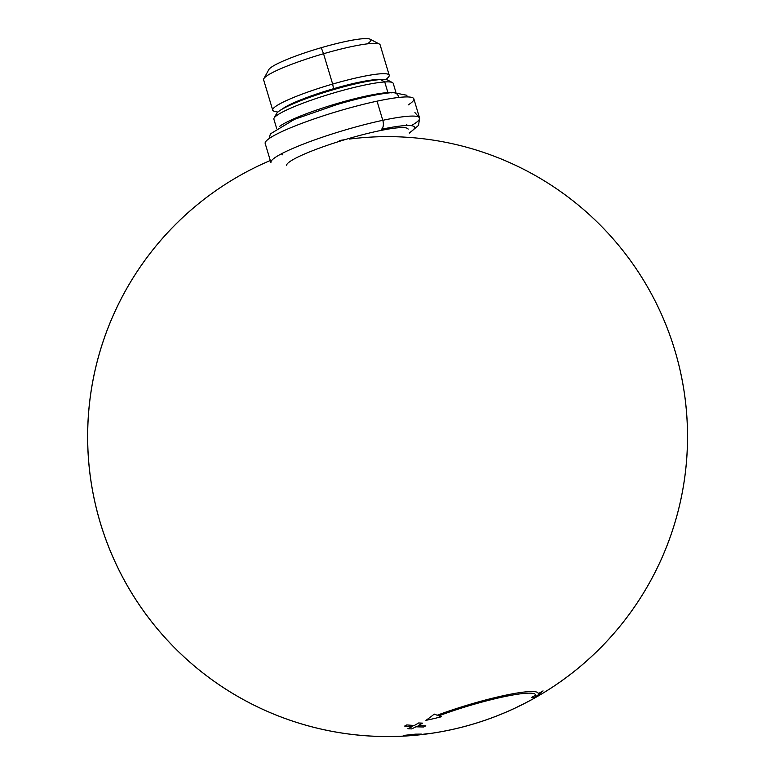<?xml version="1.0" encoding="UTF-8"?>
<svg xmlns="http://www.w3.org/2000/svg" width="775" height="775" viewBox="0 0 775 775"><rect width="100%" height="100%" fill="white"/><g stroke="black" fill="none" stroke-linecap="round" stroke-linejoin="round"><path stroke-width="1.16" d="M404.211 735.359L421.377 734.099A299.954 276.791 91.3 0 1 417.115 734.652L409.752 735.446A299.954 276.791 91.3 0 1 405.432 735.804L403.446 735.824L404.211 735.359L415.39 734.158L421.377 734.099A299.954 276.791 91.3 0 1 417.115 734.652L409.752 735.446A299.954 276.791 91.3 0 1 405.432 735.804M408.716 735.233L407.844 735.485M503.537 696.822A67.532 8.641 163.3 0 0 438.815 715.848A299.964 137.369 69.5 0 0 441.382 716.739A293.841 285.752 105.9 0 1 425.911 720.343A292.543 159.398 78.1 0 0 434.233 714.085A299.964 137.369 69.5 0 0 437.187 715.248A70.515 9.029 163.3 0 1 504.777 695.378A70.515 9.029 163.3 0 0 437.187 715.248A299.964 137.369 69.5 0 1 434.233 714.085A292.543 159.398 78.1 0 1 425.911 720.343A293.841 285.752 105.9 0 0 441.382 716.739A299.964 137.369 69.5 0 1 438.815 715.848A67.532 8.641 163.3 0 1 503.537 696.822A67.532 8.641 163.3 0 1 535.564 694.826A67.532 8.641 163.3 0 1 535.602 695.204A67.532 8.641 163.3 0 0 503.537 696.822M531.33 697.558A293.841 68.898 -108.5 0 0 535.167 697.045A292.543 152.346 -102.2 0 0 543.062 690.874A299.964 297.213 2.1 0 1 538.267 693.693A70.515 9.029 163.3 0 0 538.218 693.296A70.515 9.029 163.3 0 0 504.777 695.378A70.515 9.029 163.3 0 1 538.267 693.693A299.964 297.213 2.1 0 0 543.062 690.874A292.543 152.346 -102.2 0 1 535.167 697.045A293.841 68.898 -108.5 0 1 531.33 697.558A299.964 297.213 2.1 0 0 535.602 695.204M437.284 732.404A294.926 228.916 -115.8 0 1 433.729 732.985A299.828 185.109 79.1 0 1 433.177 733.072A299.964 299.964 0 0 1 270.572 160.406A299.964 299.964 0 0 0 171.227 644.354A299.964 299.964 0 0 0 658.808 564.713A299.964 299.964 0 0 0 410.643 137.524A299.964 299.964 0 0 1 658.808 564.713A299.964 299.964 0 0 1 171.227 644.354A299.964 299.964 0 0 1 270.572 160.406A299.964 299.964 0 0 0 413.433 735.436M413.463 735.436A291.264 155.213 68.6 0 1 412.552 735.514A299.683 279.523 -87.2 0 1 410.314 735.698A290.693 154.903 68.6 0 1 407.737 735.843A299.838 279.678 92.8 0 0 426.153 733.847A294.858 157.122 -111.4 0 0 429.36 733.557A299.789 209.754 -99.4 0 1 422.956 734.467A299.789 209.754 -99.4 0 1 415.652 735.146A299.789 209.754 -99.4 0 0 429.36 733.557A294.858 157.122 -111.4 0 1 426.153 733.847A299.838 279.678 92.8 0 1 407.737 735.843A290.693 154.903 68.6 0 0 410.314 735.698A299.683 279.523 -87.2 0 0 412.552 735.514A291.264 155.213 68.6 0 0 414.722 735.32M423.605 726.969A299.954 250.664 -118 0 1 415.972 726.795A299.954 147.192 92.7 0 1 411.622 728.907A299.751 249.443 -117.7 0 1 407.853 728.723A299.954 147.114 92.7 0 0 412.184 726.611A299.954 250.616 -118 0 1 404.666 726.068A299.76 147.066 92.7 0 0 406.807 724.925A299.76 147.066 92.7 0 1 404.666 726.068A299.954 250.616 -118 0 0 412.184 726.611A299.954 147.114 92.7 0 1 407.853 728.723A299.751 249.443 -117.7 0 0 411.622 728.907A299.954 147.192 92.7 0 0 415.972 726.795A299.954 250.664 -118 0 0 423.605 726.969A299.76 147.056 92.7 0 0 425.795 725.807A299.954 251.129 -118.2 0 1 418.142 725.632A299.954 147.114 92.7 0 0 422.452 723.133A299.751 251.982 -118.5 0 1 418.645 722.959A299.954 147.192 92.7 0 1 414.344 725.458A299.954 251.168 -118.2 0 1 406.807 724.925A299.954 251.168 -118.2 0 0 414.344 725.458A299.954 147.192 92.7 0 0 418.645 722.959A299.751 251.982 -118.5 0 0 422.452 723.133A299.954 147.114 92.7 0 1 418.142 725.632A299.954 251.129 -118.2 0 0 425.795 725.807A299.76 147.056 92.7 0 1 423.605 726.969M528.686 701.288A299.954 251.177 -118.1 0 1 517.409 706.955A299.76 164.271 62.6 0 0 519.589 705.792A299.76 164.271 62.6 0 1 517.409 706.955A299.954 251.177 -118.1 0 0 525.072 703.196A299.954 251.177 -118.1 0 0 528.686 701.288M535.738 697.403A299.954 250.616 -118.1 0 1 519.589 705.792A299.954 250.616 -118.1 0 0 532.26 699.36A299.964 299.964 0 0 0 349.341 139.083M525.072 703.196A299.964 299.964 0 0 1 121.937 575.893A299.964 299.964 0 0 1 270.301 160.512A299.964 299.964 0 0 0 450.149 729.963A299.964 299.964 0 0 0 410.643 137.524A299.964 299.964 0 0 1 434.639 732.84A294.926 228.916 -115.8 0 1 433.729 732.985M281.993 109.246A54.095 6.927 163.3 0 1 282.09 109.168A54.095 6.927 -16.7 0 1 283.698 108.016A54.095 6.927 163.3 0 1 284.512 107.502A54.095 6.927 -16.7 0 1 286.779 106.194A54.095 6.927 163.3 0 1 287.854 105.623A54.095 6.927 -16.7 0 1 290.402 104.344A54.095 6.927 163.3 0 1 291.7 103.734A54.095 6.927 -16.7 0 1 295.11 102.193A54.095 6.927 163.3 0 1 296.622 101.535A54.095 6.927 -16.7 0 1 300.535 99.927A54.095 6.927 163.3 0 1 302.25 99.248A54.095 6.927 -16.7 0 1 306.58 97.582A54.095 6.927 163.3 0 1 308.45 96.894A54.095 6.927 -16.7 0 1 313.129 95.228A54.095 6.927 163.3 0 1 315.115 94.531A54.095 6.927 -16.7 0 1 320.046 92.884A54.095 6.927 163.3 0 1 322.119 92.206A54.095 6.927 -16.7 0 1 327.195 90.617A54.095 6.927 163.3 0 1 329.307 89.968A54.095 6.927 -16.7 0 1 333.57 88.699A54.095 6.927 163.3 0 1 334.432 88.457A54.095 6.927 163.3 0 1 336.553 87.846A54.095 6.927 -16.7 0 1 341.63 86.451A54.095 6.927 163.3 0 1 343.713 85.899A54.095 6.927 -16.7 0 1 348.643 84.64A54.095 6.927 163.3 0 1 350.649 84.146A54.095 6.927 -16.7 0 1 355.338 83.051A54.095 6.927 163.3 0 1 357.217 82.644A54.095 6.927 -16.7 0 1 361.567 81.733A54.095 6.927 163.3 0 1 363.291 81.394A54.095 6.927 -16.7 0 1 367.224 80.697A54.095 6.927 163.3 0 1 368.755 80.455A54.095 6.927 -16.7 0 1 372.194 79.97A54.095 6.927 163.3 0 1 373.511 79.815A54.095 6.927 -16.7 0 1 376.388 79.554A54.095 6.927 163.3 0 1 377.454 79.496A54.095 6.927 -16.7 0 1 379.711 79.476A54.095 6.927 163.3 0 1 380.506 79.515A54.095 6.927 -16.7 0 1 380.971 79.554M277.867 112.084L274.699 111.377A60.808 7.779 -16.7 0 1 332.649 84.068L333.57 88.699L332.649 84.068A60.808 7.779 -16.7 0 1 388.246 77.316L385.989 79.641M408.134 129.173A63.424 8.118 163.3 0 0 349.137 138.415A63.424 8.118 163.3 0 0 286.634 165.627M274.738 111.387A60.808 7.779 -16.7 0 1 272.722 110.157A60.808 7.779 -16.7 0 1 332.649 84.068L323.553 53.727A60.808 7.779 -16.7 0 1 380.118 44.863L389.215 75.204A60.808 7.779 -16.7 0 1 388.217 77.335M272.722 110.157L263.616 79.815A60.808 7.779 -16.7 0 1 323.553 53.727L332.649 84.068A60.808 7.779 -16.7 0 1 389.215 75.204M326.178 90.927L326.44 91.789L326.178 90.927M367.282 43.865A53.349 6.83 163.3 0 0 321.218 47.701A53.349 6.83 163.3 0 0 268.799 69.634M379.343 44.049L370.159 39.205A53.349 6.83 163.3 0 0 321.218 47.701A53.349 6.83 163.3 0 0 268.818 69.614L263.82 78.711A60.808 7.779 -16.7 0 1 323.553 53.727A60.808 7.779 -16.7 0 1 379.343 44.049A60.808 7.779 -16.7 0 1 380.118 44.882M263.626 79.835A60.808 7.779 -16.7 0 1 263.82 78.711M321.218 47.701L323.553 53.727L321.218 47.701M408.163 104.935A77.597 9.93 163.3 0 0 377.047 101.167A77.597 9.93 163.3 0 0 301.184 123.593A77.597 9.93 163.3 0 0 265.195 143.501M419.585 118.013A77.597 9.93 163.3 0 0 382.792 120.309A77.597 9.93 163.3 0 1 419.585 118.013A77.597 9.93 163.3 0 1 411.244 125.657A77.597 9.93 163.3 0 0 419.585 118.013L413.85 98.871A77.597 9.93 163.3 0 0 377.047 101.167A77.597 9.93 163.3 0 0 301.262 123.554A77.597 9.93 163.3 0 0 265.186 143.472L270.93 162.614A77.597 9.93 163.3 0 1 307.007 142.697A77.597 9.93 163.3 0 1 382.792 120.309L377.047 101.167L382.792 120.309A77.597 9.93 163.3 0 0 307.007 142.697A77.597 9.93 163.3 0 0 270.93 162.614M382.792 120.309A7.459 3.972 78 0 1 381.31 129.318A7.459 3.972 78 0 0 382.792 120.309M409.239 132.845A70.138 8.98 163.3 0 0 381.31 129.318A70.138 8.98 163.3 0 1 409.239 132.845M273.885 119.234A62.3 7.973 -16.7 0 1 274.088 118.091A62.3 7.973 -16.7 0 1 320.211 97.146A62.3 7.973 -16.7 0 1 384.729 81.956A62.3 7.973 -16.7 0 1 392.45 82.586A62.3 7.973 -16.7 0 1 393.245 83.429A62.3 7.973 -16.7 0 0 384.729 81.956L387.917 92.593A62.3 7.973 163.3 0 0 329.21 105.923A62.3 7.973 163.3 0 0 279.504 126.461A62.3 7.973 163.3 0 1 329.21 105.923A62.3 7.973 163.3 0 1 387.917 92.593L384.729 81.956L380.603 79.573L384.729 81.956A62.3 7.973 -16.7 0 0 316.481 98.386A62.3 7.973 -16.7 0 0 273.885 119.234L276.588 128.224M274.088 118.091L276.588 113.547A58.571 7.498 -16.7 0 1 319.949 93.852A58.571 7.498 -16.7 0 1 380.603 79.573A58.571 7.498 -16.7 0 1 387.858 80.164L392.441 82.586M392.537 92.554A62.3 7.973 163.3 0 0 387.917 92.593A1.492 1.298 86.4 0 0 388.091 92.971A1.492 1.298 86.4 0 1 387.917 92.593A62.3 7.973 163.3 0 1 392.537 92.554M391.404 92.845A6.713 5.832 86.4 0 1 392.896 92.525A6.713 5.832 86.4 0 1 398.912 97.437A6.713 5.832 86.4 0 0 392.896 92.525C379.343 93.61 360.627 97.65 336.776 104.615L294.461 119.35L270.417 133.872L269.08 138.599M277.004 115.32A58.571 7.498 -16.7 0 1 313.4 96.052A58.571 7.498 -16.7 0 1 380.603 79.573A58.571 7.498 -16.7 0 1 387.878 80.174M344.778 139.703A299.964 299.964 0 0 0 339.305 140.546A299.964 299.964 0 0 1 344.778 139.703A299.964 299.964 0 0 0 339.305 140.546M422.956 734.467A299.964 299.964 0 0 0 410.643 137.524A299.964 299.964 0 0 1 658.808 564.713A299.964 299.964 0 0 1 171.227 644.354A299.964 299.964 0 0 1 270.572 160.406A299.964 299.964 0 0 0 116.851 565.74A299.964 299.964 0 0 0 681.186 375.168A299.964 299.964 0 0 0 410.643 137.524A299.964 299.964 0 0 1 658.808 564.713A299.964 299.964 0 0 1 171.227 644.354A299.964 299.964 0 0 1 270.572 160.406A299.964 299.964 0 0 0 171.227 644.354A299.964 299.964 0 0 0 658.808 564.713A299.964 299.964 0 0 0 410.643 137.524A299.964 299.964 0 0 1 658.808 564.713A299.964 299.964 0 0 1 171.227 644.354A299.964 299.964 0 0 1 270.572 160.406A299.964 299.964 0 0 0 171.227 644.354A299.964 299.964 0 0 0 658.808 564.713A299.964 299.964 0 0 0 410.643 137.524M414.906 112.549L419.595 118.052L418.558 125.366L409.326 133.126M282.458 154.806L281.935 154.583M407.543 125.492L406.497 124.523M395.938 92.409L393.245 83.419M392.935 92.525L406.42 95.18L407.912 96.943"/></g></svg>
